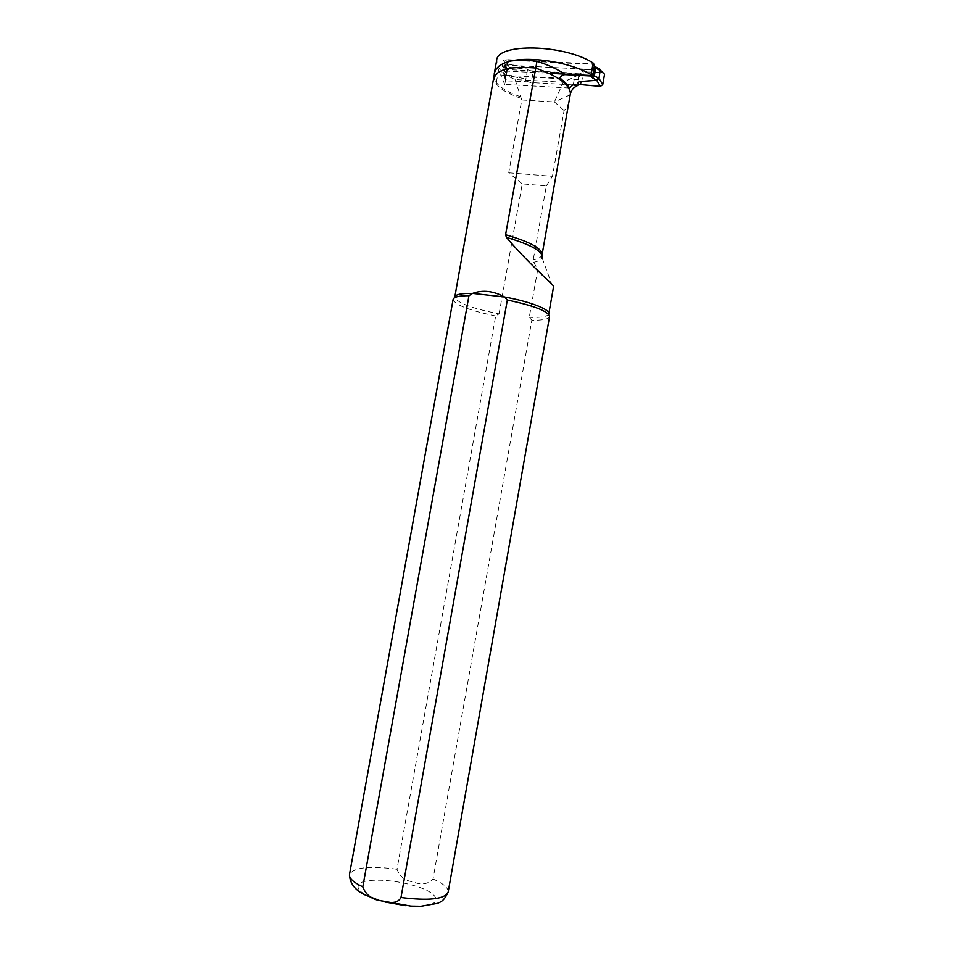 <?xml version="1.0" encoding="UTF-8"?>
<svg xmlns="http://www.w3.org/2000/svg" width="954" height="954" viewBox="0 0 954 954"><rect width="100%" height="100%" fill="white"/><g stroke="black" fill="none" stroke-linecap="round" stroke-linejoin="round"><path stroke-width="0.72" stroke-dasharray="4.77 3.58" d="M503.366 68.926L506.276 73.398L504.952 75.271L503.426 72.921L504.773 70.99L503.366 68.926L504.738 61.366L506.121 63.453L504.654 65.587L506.979 64.085L504.761 65.85L506.944 69.153L509.138 67.412L506.979 64.085L525.94 67.281L527.657 69.034L525.415 81.579L505.668 80.863L503.414 73.398L504.964 75.366L506.657 81.209M509.138 67.412L527.657 69.034M504.761 65.85L503.295 73.1L504.535 75.187L523.853 78.455L525.415 81.579M595.678 67.019L598.635 68.664L581.88 70.071L583.431 71.932L602.916 72.254M581.88 70.071L583.311 72.599L581.296 83.976L579.865 81.495M577.945 85.168L579.949 73.84L583.431 71.932M579.949 73.84L532.57 71.359L532.272 77.191L530.567 82.545L525.535 80.911L523.853 78.455M532.57 71.359L527.538 69.702L525.869 67.197L506.968 64.013L508.303 62.093L506.968 59.637L592.887 63.894L594.807 66.53M506.944 69.153L505.131 79.265M572.65 84.882L530.567 82.545M504.928 70.978L548.908 73.303M506.968 59.637L504.738 61.366M592.005 69.499L503.95 65.003M593.913 65.814L592.887 63.894M590.836 75.509L591.671 75.366M578.47 79.671L532.272 77.191M504.904 75.294L523.925 78.562M504.773 65.421L506.968 64.013L508.601 67.424M599.875 69.189L598.73 68.748L600.149 69.928M599.315 68.76L581.94 70.155M578.887 74.77L577.051 85.121L578.887 74.77L575.322 73.124L507.433 69.57L503.402 59.947L594.306 64.467M578.863 74.853L563.277 82.235L515.053 79.587C507.301 76.093 501.923 72.301 498.894 68.211L496.64 60.448M499.073 313.854L522.232 183.883L546.344 185.863L533.214 259.893L533.691 262.29L537.734 269.422L529.255 317.372L531.831 320.222L433.021 878.992C427.845 884.298 421.334 885.312 413.523 882.009C405.307 880.912 399.809 876.654 397.007 869.237L495.675 315.977L499.073 313.854C472.993 308.702 458.23 303.289 454.796 297.612L454.796 297.028M546.344 185.863L552.438 176.299L564.088 110.533C566.855 107.814 568.739 103.7 569.729 98.214M522.232 183.883L508.72 172.829L521.755 99.979L554.417 101.935L563.277 82.235M521.755 99.979L515.053 79.587M520.097 96.581C508.446 92.538 500.516 87.863 496.318 82.521L494.279 77.858M495.675 315.977C470.465 310.754 456.286 305.411 453.126 299.973L453.126 299.365M549.552 316.537L549.337 317.11C547.751 319.34 541.908 320.377 531.831 320.222M548.788 313.771L548.598 314.331C546.857 316.704 540.405 317.73 529.255 317.372M553.594 286.069L537.734 269.422M508.72 172.829L552.438 176.299M570.194 94.804L554.417 101.935L564.088 110.533M594.27 64.693L592.267 76.07M569.49 88.042L504.761 84.417L507.433 69.57M504.761 84.417L500.683 75.056L559.748 78.228M500.683 75.056L503.402 59.947M506.884 64.025L507.755 62.046L506.097 63.501L504.749 71.037L506.276 73.398M508.267 61.521L506.085 63.31L504.726 70.846L506.025 72.862L504.773 70.99L506.121 63.453L508.303 62.093M506.228 72.838L504.702 70.954M542.063 254.599C541.562 256.996 538.616 258.761 533.214 259.893M496.318 82.521L498.894 68.211M448.165 892.109C448.511 887.959 443.467 883.583 433.021 878.992M397.007 869.237C369.46 865.576 353.624 867.341 349.486 874.532M405.557 905.656C444.099 909.889 445.876 893.624 411.246 884.883C391.748 879.493 367.91 878.539 360.207 883.034C353.731 888.83 361.983 895.162 384.963 902.007M521.087 98.322C503.116 92.109 494.196 85.18 494.327 77.56M542.015 254.98L542.075 257.795C541.145 259.786 538.354 261.289 533.691 262.29M573.282 84.667L575.322 73.124M505.656 80.816L504.535 75.187M506.944 64.049L525.904 67.233M581.904 70.119L598.718 68.712M454.796 297.612L453.126 299.973M548.598 314.331L549.337 317.11M542.075 257.795L551.806 284.411"/><path stroke-width="1.43" d="M598.396 77.966L596.608 80.196L592.589 77.99L594.378 75.76L595.737 68.044L594.736 66.41L598.73 68.652L599.744 70.274L595.737 68.044L594.437 65.85L593.078 73.601L594.378 75.76L598.766 78.216L596.703 80.291L579.913 81.603L581.177 84.656L600.436 86.397L596.703 80.291L599.005 78.49L602.725 84.62L600.436 86.397M600.149 69.928L604.55 74.245L600.138 70.453L599.005 78.49M604.55 74.245L602.725 84.62M580.95 84.095L577.945 85.168L572.65 84.882M548.908 73.303L590.836 75.509L592.589 77.99M579.913 81.603L596.679 80.219M593.686 69.582L592.005 69.499M594.437 65.85L593.221 63.942M591.671 75.366L593.078 73.601M600.364 70.751L599.875 69.189M599.744 70.274L599.315 68.76M494.279 77.858L494.244 73.852C495.448 67.627 501.041 63.334 511.058 60.984C532.308 56.083 572.114 62.881 591.098 74.674L592.267 76.07L565.388 74.65C562.824 74.65 560.94 75.843 559.748 78.228C564.577 81.531 567.821 84.811 569.49 88.042L573.282 84.667L576.884 86.075L575.632 86.719C573.557 87.494 571.828 89.724 570.432 93.397L542.015 254.98M594.27 64.693L593.149 63.036C564.136 44.087 496.724 42.87 496.64 60.448L494.232 73.84M511.058 60.984C518.749 60.066 527.395 60.174 536.995 61.294L505.572 234.708L506.431 237.355C524.903 259.691 554.226 286.069 553.594 286.069M593.149 63.036L591.098 74.674M349.486 874.532L453.126 299.365C453.722 296.956 459.005 295.728 468.974 295.668L362.806 886.862C365.787 894.769 371.583 899.348 380.193 900.6C386.919 902.138 397.031 905.096 400.99 897.487L507.325 299.997C534.288 305.769 548.359 311.29 549.552 316.537L448.165 892.109C443.634 901.554 440.82 901.745 437.54 903.343L420.905 906.264L410.864 906.097L379.346 900.457L365.072 894.935C354.96 890.118 349.772 883.321 349.486 874.532C348.973 878.288 353.409 882.39 362.806 886.862M494.089 75.545L454.796 297.028C455.475 294.452 461.414 293.236 472.588 293.391L468.974 295.668M507.325 299.997L504.594 296.98C529.708 301.488 550.172 309.454 548.788 313.771L553.666 286.081M504.594 296.98C493.349 290.887 482.676 289.694 472.588 293.391L504.594 296.98M594.485 65.933L595.499 67.841L594.151 75.557L591.885 77.381M594.807 66.53L595.678 67.019M574.833 84.679L575.632 86.719M536.995 61.294C548.848 65.134 558.317 69.594 565.388 74.65M494.327 77.56C497.392 69.248 511.058 66.053 535.325 67.996C557.732 75.867 569.443 84.334 570.432 93.397M505.572 234.708C529.875 241.779 542.039 248.41 542.063 254.599M400.99 897.487C429.026 900.993 444.755 899.205 448.165 892.109M384.963 902.007L405.557 905.656M506.431 237.355C531.557 244.82 543.446 251.629 542.075 257.795"/></g></svg>
